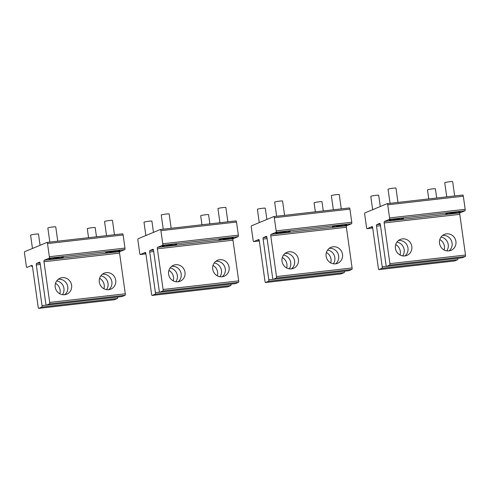 <?xml version="1.0" encoding="UTF-8"?>
<svg xmlns="http://www.w3.org/2000/svg" width="490" height="490" viewBox="0 0 490 490"><rect width="100%" height="100%" fill="white"/><g stroke="black" fill="none" stroke-linecap="round" stroke-linejoin="round"><path stroke-width="0.73" d="M163.237 229.173L161.253 215.061A3.987 0.331 -8 0 1 161.424 214.939A3.987 0.331 -8 0 1 165.761 214.099A3.987 0.331 -8 0 1 169.154 213.952L171.169 228.273M171.837 244.436L166.245 245.459L171.837 244.436M168.597 245.325L172.443 244.486L167.402 245.061L166.52 245.429L168.597 245.325L168.536 244.884M171.561 244.853L171.512 244.535M219.936 222.711L217.952 208.599A3.987 0.331 -8 0 1 218.124 208.477A3.987 0.331 -8 0 1 222.46 207.638A3.987 0.331 -8 0 1 225.853 207.49L227.868 221.811M228.536 237.975L222.944 238.998L228.536 237.975M225.296 238.863L229.149 238.024L224.108 238.599L223.22 238.967L225.296 238.863L225.235 238.416M228.26 238.391L228.218 238.067M145.861 235.531L143.993 222.233A3.987 0.331 -8 0 1 144.164 222.111A3.987 0.331 -8 0 1 148.501 221.272A3.987 0.331 -8 0 1 151.894 221.125L153.474 232.37M201.954 224.763L200.692 215.772A3.987 0.331 -8 0 1 200.863 215.649A3.987 0.331 -8 0 1 205.2 214.81A3.987 0.331 -8 0 1 208.593 214.663L209.885 223.857M315.358 211.839L314.09 202.848A3.987 0.331 -8 0 1 314.262 202.719A3.987 0.331 -8 0 1 318.604 201.886A3.987 0.331 -8 0 1 321.997 201.733L323.29 210.933M428.756 198.909L427.494 189.918A3.987 0.331 -8 0 1 427.666 189.795A3.987 0.331 -8 0 1 432.002 188.956A3.987 0.331 -8 0 1 435.396 188.809L436.688 198.009M259.259 222.607L257.391 209.31A3.987 0.331 -8 0 1 257.562 209.187A3.987 0.331 -8 0 1 261.905 208.348A3.987 0.331 -8 0 1 265.292 208.201L266.872 219.44M372.663 209.677L370.795 196.386A3.987 0.331 -8 0 1 370.967 196.257A3.987 0.331 -8 0 1 375.303 195.418A3.987 0.331 -8 0 1 378.697 195.271L380.277 206.517M333.341 209.787L331.356 195.669A3.987 0.331 -8 0 1 331.528 195.547A3.987 0.331 -8 0 1 335.864 194.708A3.987 0.331 -8 0 1 339.258 194.561L341.267 208.881M341.934 225.045L336.348 226.068L341.934 225.045M338.7 225.939L342.547 225.094L337.506 225.67L336.624 226.037L338.7 225.939L338.639 225.492M341.665 225.467L341.616 225.143M446.739 196.864L444.755 182.746A3.987 0.331 -8 0 1 444.926 182.623A3.987 0.331 -8 0 1 449.269 181.784A3.987 0.331 -8 0 1 452.656 181.637L454.671 195.957M455.339 212.121L449.753 213.144L455.339 212.121M452.099 213.009L455.951 212.17L450.91 212.746L450.022 213.113L452.099 213.009L452.037 212.568M455.063 212.538L455.02 212.219M276.636 216.249L274.651 202.137A3.987 0.331 -8 0 1 274.823 202.009A3.987 0.331 -8 0 1 279.165 201.176A3.987 0.331 -8 0 1 282.559 201.023L284.568 215.343M285.235 231.507L279.649 232.536L285.235 231.507M282.001 232.401L285.848 231.562L280.807 232.131L279.919 232.505L282.001 232.401L281.934 231.954M284.96 231.929L284.917 231.605M390.04 203.326L388.055 189.207A3.987 0.331 -8 0 1 388.227 189.085A3.987 0.331 -8 0 1 392.563 188.246A3.987 0.331 -8 0 1 395.957 188.099L397.972 202.419M398.64 218.583L393.047 219.606L398.64 218.583M395.399 219.471L399.252 218.632L394.211 219.208L393.323 219.575L395.399 219.471L395.338 219.03M398.364 218.999L398.315 218.681M49.833 242.103L47.849 227.985A3.987 0.331 -8 0 1 48.02 227.862A3.987 0.331 -8 0 1 52.363 227.023A3.987 0.331 -8 0 1 55.75 226.876L57.765 241.196M58.433 257.36L52.847 258.383L58.433 257.36M55.192 258.248L59.045 257.409L54.004 257.985L53.116 258.353L55.192 258.248L55.131 257.807M58.157 257.783L58.114 257.458M106.532 235.641L104.554 221.523A3.987 0.331 -8 0 1 104.719 221.4A3.987 0.331 -8 0 1 109.062 220.561A3.987 0.331 -8 0 1 112.455 220.414L114.464 234.735M115.132 250.898L109.546 251.921L115.132 250.898M111.898 251.787L115.744 250.947L110.703 251.523L109.821 251.891L111.898 251.787L111.83 251.346M114.856 251.315L114.813 250.996M32.456 248.461L30.588 235.163A3.987 0.331 -8 0 1 30.76 235.035A3.987 0.331 -8 0 1 35.096 234.202A3.987 0.331 -8 0 1 38.49 234.049L40.07 245.294M88.555 237.687L87.287 228.695A3.987 0.331 -8 0 1 87.459 228.573A3.987 0.331 -8 0 1 91.802 227.734A3.987 0.331 -8 0 1 95.189 227.587L96.487 236.786M439.959 239.108A8.642 8.214 -112.6 0 1 444.406 234.398A8.642 8.214 -112.6 0 1 453.403 236.358A8.642 8.214 -112.6 0 1 455.486 245.655A8.642 8.214 67.4 0 1 451.039 250.366A8.642 8.214 67.4 0 1 442.041 248.406A8.642 8.214 67.4 0 1 439.959 239.108M442.593 235.457A8.642 8.214 -112.6 0 1 451.645 247.248A8.642 8.214 -112.6 0 1 449.012 250.905M384.178 222.95A1.329 0.398 83.5 0 1 384.38 221.48L389.366 219.41A1.329 0.398 83.5 0 0 389.562 217.934L387.719 204.814A1.329 0.398 83.5 0 0 387.186 203.65A1.329 0.398 83.5 0 0 387.155 203.656L364.903 212.905A1.329 0.398 83.5 0 0 364.707 214.375L366.551 227.501A1.329 0.398 83.5 0 0 367.084 228.665A1.329 0.398 83.5 0 0 367.12 228.652L372.106 226.582A1.329 0.398 83.5 0 1 372.137 226.576A1.329 0.398 83.5 0 1 372.676 227.734L378.39 268.422A1.329 0.398 83.5 0 0 378.923 269.586A1.329 0.398 83.5 0 0 378.96 269.58L382.029 268.3A1.329 0.398 83.5 0 0 382.224 266.829L376.51 226.141A1.329 0.398 83.5 0 1 376.706 224.671L379.774 223.391A1.329 0.398 83.5 0 1 379.811 223.385A1.329 0.398 83.5 0 1 380.344 224.549L386.065 265.237A1.329 0.398 83.5 0 0 386.598 266.401A1.329 0.398 83.5 0 0 386.628 266.389L389.697 265.115A1.329 0.398 83.5 0 0 389.899 263.644L384.178 222.95L459.779 214.338L465.5 255.027A1.329 0.398 83.5 0 1 465.298 256.497L462.229 257.771A1.329 0.398 83.5 0 1 462.199 257.783A1.329 0.398 83.5 0 1 462.162 257.777M395.859 244.136A8.642 8.214 67.4 0 0 397.941 253.434A8.642 8.214 67.4 0 0 406.939 255.394A8.642 8.214 67.4 0 0 411.38 250.678A8.642 8.214 67.4 0 0 409.303 241.386A8.642 8.214 67.4 0 0 400.299 239.426A8.642 8.214 67.4 0 0 395.859 244.136M398.493 240.48A8.642 8.214 -112.6 0 1 407.545 252.277A8.642 8.214 -112.6 0 1 404.912 255.927M459.779 214.338A1.329 0.398 83.5 0 1 459.981 212.862L464.967 210.792A1.329 0.398 83.5 0 0 465.169 209.322L463.32 196.196A1.329 0.398 83.5 0 0 462.787 195.032A1.329 0.398 83.5 0 0 462.756 195.038L387.223 203.65M394.211 220.243A7.313 0.6 172 0 0 403.564 218.35A7.313 0.6 172 0 0 398.431 218.491A7.313 0.6 172 0 0 389.078 220.384A7.313 0.6 172 0 0 394.211 220.243M450.916 213.781A7.313 0.6 172 0 0 460.269 211.888A7.313 0.6 172 0 0 455.137 212.029A7.313 0.6 172 0 0 445.778 213.922A7.313 0.6 172 0 0 450.916 213.781M372.553 227.182A7.313 0.6 172 0 0 371.818 227.562A7.313 0.6 172 0 0 372.67 227.721M395.706 244.602A8.642 8.214 -112.6 0 1 400.03 255.002M396.925 242.115A8.642 8.214 -112.6 0 1 403.711 253.869A8.642 8.214 -112.6 0 1 402.645 255.89M439.806 239.573A8.642 8.214 -112.6 0 1 444.13 249.974M441.024 237.087A8.642 8.214 -112.6 0 1 447.811 248.84A8.642 8.214 -112.6 0 1 446.745 250.862M457.838 258.279A1.329 0.398 83.5 0 1 457.629 259.682L454.561 260.962A1.329 0.398 83.5 0 1 454.524 260.968A1.329 0.398 83.5 0 1 454.493 260.968M326.554 252.038A8.642 8.214 -112.6 0 1 331.001 247.328A8.642 8.214 -112.6 0 1 339.999 249.288A8.642 8.214 -112.6 0 1 342.081 258.579A8.642 8.214 67.4 0 1 337.635 263.289A8.642 8.214 67.4 0 1 328.637 261.329A8.642 8.214 67.4 0 1 326.554 252.038M329.188 248.381A8.642 8.214 -112.6 0 1 338.247 260.172A8.642 8.214 -112.6 0 1 335.613 263.828M270.78 235.88A1.329 0.398 83.5 0 1 270.976 234.41L275.962 232.334A1.329 0.398 83.5 0 0 276.164 230.864L274.32 217.738A1.329 0.398 83.5 0 0 273.788 216.574A1.329 0.398 83.5 0 0 273.751 216.586L251.505 225.829A1.329 0.398 83.5 0 0 251.303 227.305L253.146 240.425A1.329 0.398 83.5 0 0 253.685 241.588A1.329 0.398 83.5 0 0 253.716 241.582L258.702 239.506A1.329 0.398 83.5 0 1 258.738 239.5A1.329 0.398 83.5 0 1 259.271 240.664L264.992 281.352A1.329 0.398 83.5 0 0 265.525 282.51A1.329 0.398 83.5 0 0 265.555 282.503L268.624 281.229A1.329 0.398 83.5 0 0 268.826 279.753L263.106 239.065A1.329 0.398 83.5 0 1 263.308 237.595L266.376 236.321A1.329 0.398 83.5 0 1 266.407 236.309A1.329 0.398 83.5 0 1 266.94 237.472L272.661 278.161A1.329 0.398 83.5 0 0 273.193 279.325A1.329 0.398 83.5 0 0 273.23 279.312L276.299 278.038A1.329 0.398 83.5 0 0 276.495 276.568L270.78 235.88L346.381 227.262L352.096 267.95A1.329 0.398 83.5 0 1 351.9 269.42L348.831 270.701A1.329 0.398 83.5 0 1 348.794 270.707A1.329 0.398 83.5 0 1 348.764 270.707M282.454 257.066A8.642 8.214 67.4 0 0 284.537 266.358A8.642 8.214 67.4 0 0 293.535 268.318A8.642 8.214 67.4 0 0 297.981 263.608A8.642 8.214 67.4 0 0 295.899 254.31A8.642 8.214 67.4 0 0 286.901 252.35A8.642 8.214 67.4 0 0 282.454 257.066M285.088 253.41A8.642 8.214 -112.6 0 1 294.147 265.2A8.642 8.214 -112.6 0 1 291.507 268.857M346.381 227.262A1.329 0.398 83.5 0 1 346.577 225.792L351.563 223.716A1.329 0.398 83.5 0 0 351.765 222.246L349.921 209.12A1.329 0.398 83.5 0 0 349.388 207.956A1.329 0.398 83.5 0 0 349.352 207.968L273.818 216.574M280.813 233.173A7.313 0.6 172 0 0 290.166 231.274A7.313 0.6 172 0 0 285.033 231.415A7.313 0.6 172 0 0 275.68 233.314A7.313 0.6 172 0 0 280.813 233.173M337.512 226.705A7.313 0.6 172 0 0 346.865 224.812A7.313 0.6 172 0 0 341.732 224.953A7.313 0.6 172 0 0 332.379 226.846A7.313 0.6 172 0 0 337.512 226.705M259.155 240.106A7.313 0.6 172 0 0 258.414 240.486A7.313 0.6 172 0 0 259.271 240.645M282.301 257.526A8.642 8.214 -112.6 0 1 286.625 267.926M283.52 255.045A8.642 8.214 -112.6 0 1 290.307 266.793A8.642 8.214 -112.6 0 1 289.247 268.814M326.401 252.497A8.642 8.214 -112.6 0 1 330.726 262.897M327.62 250.016A8.642 8.214 -112.6 0 1 334.407 261.764A8.642 8.214 -112.6 0 1 333.347 263.785M344.433 271.203A1.329 0.398 83.5 0 1 344.225 272.612L341.156 273.886A1.329 0.398 83.5 0 1 341.126 273.898A1.329 0.398 83.5 0 1 341.089 273.892M213.156 264.961A8.642 8.214 -112.6 0 1 217.597 260.251A8.642 8.214 -112.6 0 1 226.601 262.211A8.642 8.214 -112.6 0 1 228.677 271.503A8.642 8.214 67.4 0 1 224.236 276.219A8.642 8.214 67.4 0 1 215.232 274.259A8.642 8.214 67.4 0 1 213.156 264.961M215.79 261.305A8.642 8.214 -112.6 0 1 224.843 273.102A8.642 8.214 -112.6 0 1 222.209 276.752M157.376 248.804A1.329 0.398 83.5 0 1 157.578 247.334L162.564 245.263A1.329 0.398 83.5 0 0 162.76 243.787L160.916 230.661A1.329 0.398 83.5 0 0 160.383 229.504A1.329 0.398 83.5 0 0 160.346 229.51L138.1 238.759A1.329 0.398 83.5 0 0 137.904 240.229L139.748 253.355A1.329 0.398 83.5 0 0 140.281 254.518A1.329 0.398 83.5 0 0 140.312 254.506L145.303 252.436A1.329 0.398 83.5 0 1 145.334 252.424A1.329 0.398 83.5 0 1 145.867 253.587L151.588 294.276A1.329 0.398 83.5 0 0 152.121 295.439A1.329 0.398 83.5 0 0 152.157 295.427L155.226 294.153A1.329 0.398 83.5 0 0 155.422 292.683L149.707 251.995A1.329 0.398 83.5 0 1 149.903 250.519L152.972 249.245A1.329 0.398 83.5 0 1 153.009 249.239A1.329 0.398 83.5 0 1 153.542 250.396L159.262 291.091A1.329 0.398 83.5 0 0 159.795 292.248A1.329 0.398 83.5 0 0 159.826 292.242L162.894 290.968A1.329 0.398 83.5 0 0 163.096 289.492L157.376 248.804L232.977 240.186L238.697 280.874A1.329 0.398 83.5 0 1 238.495 282.35L235.427 283.624A1.329 0.398 83.5 0 1 235.396 283.63A1.329 0.398 83.5 0 1 235.359 283.63M169.056 269.99A8.642 8.214 67.4 0 0 171.132 279.282A8.642 8.214 67.4 0 0 180.136 281.242A8.642 8.214 67.4 0 0 184.577 276.532A8.642 8.214 67.4 0 0 182.5 267.24A8.642 8.214 67.4 0 0 173.497 265.28A8.642 8.214 67.4 0 0 169.056 269.99M171.69 266.333A8.642 8.214 -112.6 0 1 180.743 278.124A8.642 8.214 -112.6 0 1 178.109 281.781M232.977 240.186A1.329 0.398 83.5 0 1 233.179 238.716L238.165 236.646A1.329 0.398 83.5 0 0 238.361 235.169L236.517 222.043A1.329 0.398 83.5 0 0 235.984 220.886A1.329 0.398 83.5 0 0 235.947 220.892L160.42 229.504M167.409 246.096A7.313 0.6 172 0 0 176.761 244.204A7.313 0.6 172 0 0 171.629 244.345A7.313 0.6 172 0 0 162.276 246.237A7.313 0.6 172 0 0 167.409 246.096M224.108 239.635A7.313 0.6 172 0 0 233.467 237.736A7.313 0.6 172 0 0 228.328 237.883A7.313 0.6 172 0 0 218.975 239.775A7.313 0.6 172 0 0 224.108 239.635M145.751 253.036A7.313 0.6 172 0 0 145.016 253.41A7.313 0.6 172 0 0 145.867 253.575M168.903 270.449A8.642 8.214 -112.6 0 1 173.221 280.85M170.116 267.969A8.642 8.214 -112.6 0 1 176.908 279.723A8.642 8.214 -112.6 0 1 175.843 281.744M213.003 265.427A8.642 8.214 -112.6 0 1 217.327 275.827M214.222 262.94A8.642 8.214 -112.6 0 1 221.008 274.694A8.642 8.214 -112.6 0 1 219.943 276.715M231.035 284.133A1.329 0.398 83.5 0 1 230.827 285.535L227.758 286.809A1.329 0.398 83.5 0 1 227.721 286.822A1.329 0.398 83.5 0 1 227.691 286.822M99.752 277.891A8.642 8.214 -112.6 0 1 104.199 273.175A8.642 8.214 -112.6 0 1 113.196 275.135A8.642 8.214 -112.6 0 1 115.279 284.433A8.642 8.214 67.4 0 1 110.832 289.143A8.642 8.214 67.4 0 1 101.834 287.183A8.642 8.214 67.4 0 1 99.752 277.891M102.386 274.235A8.642 8.214 -112.6 0 1 111.444 286.025A8.642 8.214 -112.6 0 1 108.805 289.682M43.977 261.733A1.329 0.398 83.5 0 1 44.174 260.257L49.159 258.187A1.329 0.398 83.5 0 0 49.361 256.717L47.518 243.591A1.329 0.398 83.5 0 0 46.979 242.428A1.329 0.398 83.5 0 0 46.948 242.434L24.702 251.682A1.329 0.398 83.5 0 0 24.5 253.152L26.344 266.278A1.329 0.398 83.5 0 0 26.877 267.442A1.329 0.398 83.5 0 0 26.913 267.436L31.899 265.36A1.329 0.398 83.5 0 1 31.936 265.353A1.329 0.398 83.5 0 1 32.469 266.511L38.183 307.206A1.329 0.398 83.5 0 0 38.722 308.363A1.329 0.398 83.5 0 0 38.753 308.357L41.822 307.083A1.329 0.398 83.5 0 0 42.024 305.607L36.303 264.918A1.329 0.398 83.5 0 1 36.505 263.449L39.574 262.175A1.329 0.398 83.5 0 1 39.604 262.162A1.329 0.398 83.5 0 1 40.137 263.326L45.858 304.014A1.329 0.398 83.5 0 0 46.391 305.178A1.329 0.398 83.5 0 0 46.428 305.166L49.496 303.892A1.329 0.398 83.5 0 0 49.692 302.422L43.977 261.733L119.578 253.116L125.293 293.804A1.329 0.398 83.5 0 1 125.097 295.274L122.028 296.548A1.329 0.398 83.5 0 1 121.992 296.56A1.329 0.398 83.5 0 1 121.961 296.56M55.652 282.914A8.642 8.214 67.4 0 0 57.734 292.212A8.642 8.214 67.4 0 0 66.732 294.171A8.642 8.214 67.4 0 0 71.179 289.455A8.642 8.214 67.4 0 0 69.096 280.164A8.642 8.214 67.4 0 0 60.099 278.204A8.642 8.214 67.4 0 0 55.652 282.914M58.285 279.263A8.642 8.214 -112.6 0 1 67.338 291.054A8.642 8.214 -112.6 0 1 64.705 294.704M119.578 253.116A1.329 0.398 83.5 0 1 119.774 251.639L124.76 249.569A1.329 0.398 83.5 0 0 124.962 248.099L123.119 234.973A1.329 0.398 83.5 0 0 122.58 233.81A1.329 0.398 83.5 0 0 122.549 233.816L47.016 242.428M54.01 259.02A7.313 0.6 172 0 0 63.363 257.127A7.313 0.6 172 0 0 58.224 257.268A7.313 0.6 172 0 0 48.871 259.161A7.313 0.6 172 0 0 54.01 259.02M110.709 252.558A7.313 0.6 172 0 0 120.062 250.666A7.313 0.6 172 0 0 114.93 250.807A7.313 0.6 172 0 0 105.577 252.699A7.313 0.6 172 0 0 110.709 252.558M32.352 265.96A7.313 0.6 172 0 0 31.611 266.339A7.313 0.6 172 0 0 32.463 266.499M55.499 283.379A8.642 8.214 -112.6 0 1 59.823 293.779M56.718 280.893A8.642 8.214 -112.6 0 1 63.504 292.646A8.642 8.214 -112.6 0 1 62.438 294.668M99.599 278.351A8.642 8.214 -112.6 0 1 103.923 288.751M100.818 275.87A8.642 8.214 -112.6 0 1 107.604 287.618A8.642 8.214 -112.6 0 1 106.544 289.639M117.631 297.056A1.329 0.398 83.5 0 1 117.422 298.465L114.354 299.739A1.329 0.398 83.5 0 1 114.323 299.745A1.329 0.398 83.5 0 1 114.286 299.745M389.899 263.644L465.5 255.027M384.38 221.48L459.981 212.862M389.697 265.115L465.298 256.497M389.366 219.41L464.967 210.792M376.706 224.671L380.295 224.261M376.51 226.141L380.503 225.688M367.12 228.652L372.712 228.015M378.96 269.58L454.561 260.962M382.029 268.3L457.629 259.682M382.224 266.829L386.469 266.346M386.628 266.389L462.229 257.771M389.562 217.934L465.169 209.322M387.719 204.814L463.32 196.196M276.495 276.568L352.096 267.95M270.976 234.41L346.577 225.792M276.299 278.038L351.9 269.42M275.962 232.334L351.563 223.716M263.308 237.595L266.891 237.185M263.106 239.065L267.105 238.612M253.716 241.582L259.308 240.945L253.685 241.588M265.555 282.503L341.156 273.886M268.624 281.229L344.225 272.612M268.826 279.753L273.065 279.276M273.23 279.312L348.831 270.701M276.164 230.864L351.765 222.246M274.32 217.738L349.921 209.12M163.096 289.492L238.697 280.874M157.578 247.334L233.179 238.716M162.894 290.968L238.495 282.35M162.564 245.263L238.165 236.646M149.903 250.519L153.493 250.114M149.707 251.995L153.701 251.535M140.312 254.506L145.91 253.869L140.281 254.518M152.157 295.427L227.758 286.809M155.226 294.153L230.827 285.535M155.422 292.683L159.66 292.199M159.826 292.242L235.427 283.624M162.76 243.787L238.361 235.169M160.916 230.661L236.517 222.043M49.692 302.422L125.293 293.804M44.174 260.257L119.774 251.639M49.496 303.892L125.097 295.274M49.159 258.187L124.76 249.569M36.505 263.449L40.088 263.038M36.303 264.918L40.296 264.465M38.753 308.357L114.354 299.739M41.822 307.083L117.422 298.465M42.024 305.607L46.262 305.123M46.428 305.166L122.028 296.548M49.361 256.717L124.962 248.099M47.518 243.591L123.119 234.973M172.731 244.547L173.252 244.179M166.245 245.459L165.645 245.245M229.436 238.085L229.951 237.711M222.944 238.998L222.35 238.783M342.835 225.161L343.355 224.788M336.348 226.068L335.748 225.859M456.239 212.231L456.754 211.864M449.753 213.144L449.152 212.93M286.136 231.623L286.65 231.249M279.649 232.536L279.049 232.321M399.534 218.693L400.054 218.326M393.047 219.606L392.447 219.391M59.333 257.477L59.847 257.103M52.847 258.383L52.246 258.175M116.032 251.009L116.547 250.641M109.546 251.921L108.945 251.707M367.084 228.665L372.712 228.022M378.923 269.586L454.524 260.968M387.186 203.65L462.787 195.032M386.598 266.401L462.199 257.783M265.525 282.51L341.126 273.898M273.788 216.574L349.388 207.956M273.193 279.325L348.794 270.707M152.121 295.439L227.721 286.822M160.383 229.504L235.984 220.886M159.795 292.248L235.396 283.63M38.722 308.363L114.323 299.745M46.979 242.428L122.58 233.81M46.391 305.178L121.992 296.56"/></g></svg>

